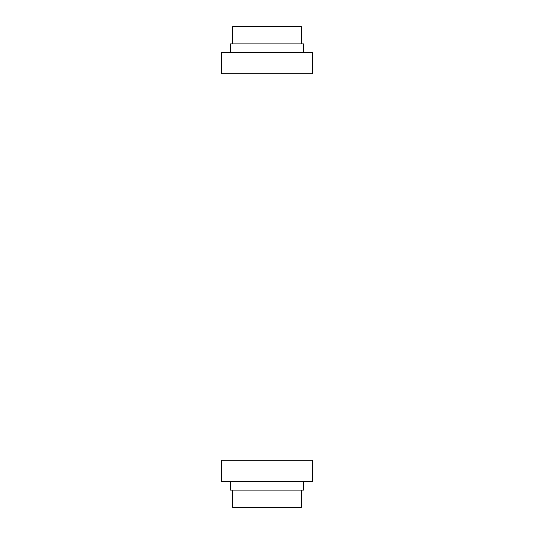 <?xml version="1.0" encoding="UTF-8"?>
<svg xmlns="http://www.w3.org/2000/svg" width="534" height="534" viewBox="0 0 534 534"><rect width="100%" height="100%" fill="white"/><g stroke="black" fill="none" stroke-linecap="round" stroke-linejoin="round"><path stroke-width="0.8" d="M312.483 460.101L221.517 460.101L221.517 481.555L312.483 481.555L312.483 460.101M230.635 481.555L230.635 490.139L303.365 490.139L303.365 481.555M232.777 490.139L232.777 507.3L301.223 507.3L301.223 490.139M221.517 73.899L221.517 52.445L312.483 52.445L312.483 73.899L221.517 73.899M230.635 52.445L230.635 43.861L303.365 43.861L303.365 52.445M232.777 43.861L232.777 26.7L301.223 26.7L301.223 43.861M309.914 460.101L309.914 73.899M224.086 460.101L224.086 73.899"/></g></svg>
